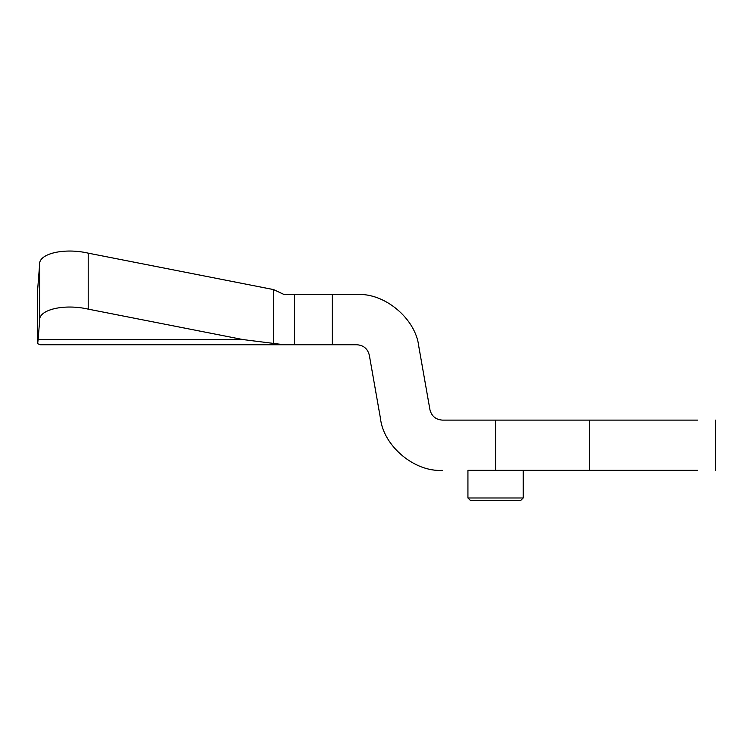 <?xml version="1.0" encoding="UTF-8"?>
<svg xmlns="http://www.w3.org/2000/svg" width="753" height="753" viewBox="0 0 753 753"><rect width="100%" height="100%" fill="white"/><g stroke="black" fill="none" stroke-linecap="round" stroke-linejoin="round"><path stroke-width="1.13" d="M467.933 497.978L523.194 497.978L520.681 500.491L470.446 500.491L467.933 497.978L467.933 470.343L557.728 470.343M523.194 470.343L523.194 497.978L520.681 500.491M418.781 346.408C415.76 318.773 384.679 292.691 356.941 294.517C384.679 292.691 415.76 318.773 418.781 346.408L429.944 409.726C431.591 416.136 435.714 419.6 442.312 420.108L495.559 420.108L495.559 470.343L509.376 470.343M380.472 418.452C383.493 446.096 414.574 472.178 442.312 470.343C414.574 472.178 383.493 446.096 380.472 418.452L369.309 355.134C367.652 348.724 363.53 345.269 356.941 344.752L332.289 344.752L332.289 294.517L356.941 294.517M243.106 339.594L284.079 344.752L40.54 344.752L37.65 343.745L38.121 339.594L243.106 339.594L88.205 309.135C64.325 303.591 38.535 309.587 39.636 320.43L38.121 339.594M39.636 320.43L39.636 264.435L37.65 289.585L37.65 343.745M43.429 344.752L40.54 344.752M39.636 264.435C38.535 253.592 64.325 247.596 88.205 253.149L88.205 309.135M273.546 343.745L273.546 289.585L88.205 253.149M495.559 420.108L697.673 420.108C720.95 420.108 720.95 420.108 697.673 420.108L589.458 420.108L589.458 470.343L697.673 470.343C720.95 470.343 720.95 470.343 697.673 470.343L467.933 470.343M332.289 344.752L284.079 344.752L294.611 344.752L294.611 294.517L332.289 294.517M273.546 289.585L284.079 294.517L294.611 294.517M715.35 420.108L715.35 470.343"/></g></svg>
